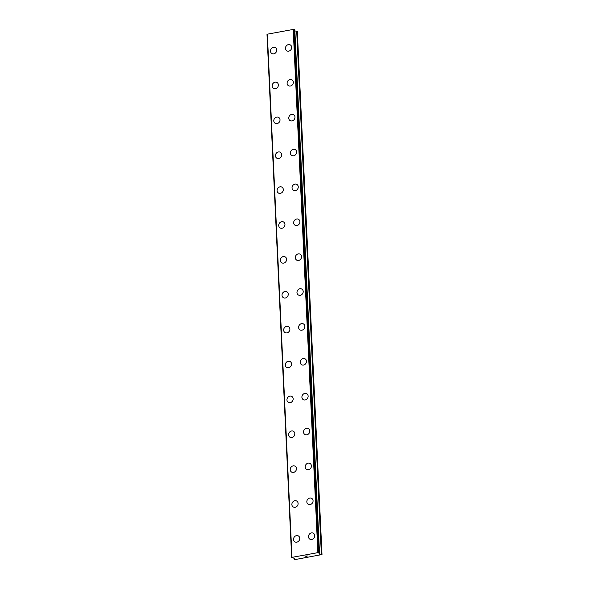 <?xml version="1.0" encoding="UTF-8"?>
<svg xmlns="http://www.w3.org/2000/svg" width="589" height="589" viewBox="0 0 589 589"><rect width="100%" height="100%" fill="white"/><g stroke="black" fill="none" stroke-linecap="round" stroke-linejoin="round"><path stroke-width="0.88" d="M293.528 539.458A3.431 2.997 121.5 0 1 295.133 536.204A3.431 2.997 121.5 0 1 298.432 535.968A3.431 2.997 121.5 0 1 299.757 538.331A3.431 2.997 121.5 0 1 298.144 541.586A3.431 2.997 121.5 0 1 294.846 541.814A3.431 2.997 121.5 0 1 293.528 539.458M294.846 541.814A3.431 2.997 121.5 0 1 293.521 539.45A3.431 2.997 121.5 0 1 295.133 536.204A3.431 2.997 121.5 0 1 298.432 535.968M293.197 506.938A3.431 2.997 121.5 0 1 291.879 504.574A3.431 2.997 121.5 0 1 293.491 501.32A3.431 2.997 121.5 0 1 296.79 501.084A3.431 2.997 121.5 0 1 298.108 503.448A3.431 2.997 121.5 0 1 296.503 506.702A3.431 2.997 121.5 0 1 293.197 506.938A3.431 2.997 121.5 0 1 291.879 504.574A3.431 2.997 121.5 0 1 293.484 501.32A3.431 2.997 121.5 0 1 296.782 501.084M291.555 472.054A3.431 2.997 121.5 0 1 290.23 469.691A3.431 2.997 121.5 0 1 291.842 466.444A3.431 2.997 121.5 0 1 295.141 466.208A3.431 2.997 121.5 0 1 296.466 468.572A3.431 2.997 121.5 0 1 294.853 471.826A3.431 2.997 121.5 0 1 291.555 472.054A3.431 2.997 121.5 0 1 290.237 469.698A3.431 2.997 121.5 0 1 291.842 466.444A3.431 2.997 121.5 0 1 295.141 466.208M289.913 437.178A3.431 2.997 121.5 0 1 288.588 434.815A3.431 2.997 121.5 0 1 290.2 431.568A3.431 2.997 121.5 0 1 293.499 431.325A3.431 2.997 121.5 0 1 294.817 433.688A3.431 2.997 121.5 0 1 293.212 436.942A3.431 2.997 121.5 0 1 289.913 437.178A3.431 2.997 121.5 0 1 288.588 434.815A3.431 2.997 121.5 0 1 290.193 431.56A3.431 2.997 121.5 0 1 293.499 431.325M288.264 402.294A3.431 2.997 121.5 0 1 286.939 399.931A3.431 2.997 121.5 0 1 288.551 396.684A3.431 2.997 121.5 0 1 291.849 396.449A3.431 2.997 121.5 0 1 293.175 398.812A3.431 2.997 121.5 0 1 291.562 402.066A3.431 2.997 121.5 0 1 288.264 402.294A3.431 2.997 121.5 0 1 286.946 399.938A3.431 2.997 121.5 0 1 288.551 396.684A3.431 2.997 121.5 0 1 291.849 396.449M286.622 367.418A3.431 2.997 121.5 0 1 285.297 365.055A3.431 2.997 121.5 0 1 286.909 361.808A3.431 2.997 121.5 0 1 290.208 361.565A3.431 2.997 121.5 0 1 291.533 363.928A3.431 2.997 121.5 0 1 289.921 367.183A3.431 2.997 121.5 0 1 286.622 367.418A3.431 2.997 121.5 0 1 285.304 365.055A3.431 2.997 121.5 0 1 286.909 361.801A3.431 2.997 121.5 0 1 290.208 361.565M284.973 332.535A3.431 2.997 121.5 0 1 283.655 330.171A3.431 2.997 121.5 0 1 285.267 326.924A3.431 2.997 121.5 0 1 288.566 326.689A3.431 2.997 121.5 0 1 289.884 329.052A3.431 2.997 121.5 0 1 288.279 332.306A3.431 2.997 121.5 0 1 284.973 332.535A3.431 2.997 121.5 0 1 283.655 330.179A3.431 2.997 121.5 0 1 285.26 326.924A3.431 2.997 121.5 0 1 288.558 326.689M283.331 297.659A3.431 2.997 121.5 0 1 282.006 295.295A3.431 2.997 121.5 0 1 283.618 292.048A3.431 2.997 121.5 0 1 286.917 291.805A3.431 2.997 121.5 0 1 288.242 294.169A3.431 2.997 121.5 0 1 286.629 297.423A3.431 2.997 121.5 0 1 283.331 297.659A3.431 2.997 121.5 0 1 282.013 295.295A3.431 2.997 121.5 0 1 283.618 292.041A3.431 2.997 121.5 0 1 286.917 291.805M281.689 262.775A3.431 2.997 121.5 0 1 280.364 260.412A3.431 2.997 121.5 0 1 281.976 257.165A3.431 2.997 121.5 0 1 285.275 256.929A3.431 2.997 121.5 0 1 286.593 259.293A3.431 2.997 121.5 0 1 284.988 262.547A3.431 2.997 121.5 0 1 281.689 262.775A3.431 2.997 121.5 0 1 280.364 260.419A3.431 2.997 121.5 0 1 281.969 257.165A3.431 2.997 121.5 0 1 285.275 256.929M280.04 227.899A3.431 2.997 121.5 0 1 278.715 225.535A3.431 2.997 121.5 0 1 280.327 222.289A3.431 2.997 121.5 0 1 283.626 222.046A3.431 2.997 121.5 0 1 284.951 224.409A3.431 2.997 121.5 0 1 283.338 227.663A3.431 2.997 121.5 0 1 280.04 227.899A3.431 2.997 121.5 0 1 278.722 225.535A3.431 2.997 121.5 0 1 280.327 222.281A3.431 2.997 121.5 0 1 283.626 222.046M278.398 193.015A3.431 2.997 121.5 0 1 277.073 190.652A3.431 2.997 121.5 0 1 278.685 187.405A3.431 2.997 121.5 0 1 281.984 187.169A3.431 2.997 121.5 0 1 283.309 189.533A3.431 2.997 121.5 0 1 281.697 192.787A3.431 2.997 121.5 0 1 278.398 193.015A3.431 2.997 121.5 0 1 277.073 190.659A3.431 2.997 121.5 0 1 278.685 187.405A3.431 2.997 121.5 0 1 281.984 187.169M276.749 158.139A3.431 2.997 121.5 0 1 275.431 155.776A3.431 2.997 121.5 0 1 277.036 152.529A3.431 2.997 121.5 0 1 280.342 152.286A3.431 2.997 121.5 0 1 281.66 154.649A3.431 2.997 121.5 0 1 280.055 157.904A3.431 2.997 121.5 0 1 276.749 158.139A3.431 2.997 121.5 0 1 275.431 155.776A3.431 2.997 121.5 0 1 277.036 152.522A3.431 2.997 121.5 0 1 280.335 152.286M275.107 123.256A3.431 2.997 121.5 0 1 273.782 120.892A3.431 2.997 121.5 0 1 275.394 117.645A3.431 2.997 121.5 0 1 278.693 117.41A3.431 2.997 121.5 0 1 280.018 119.773A3.431 2.997 121.5 0 1 278.406 123.027A3.431 2.997 121.5 0 1 275.107 123.256A3.431 2.997 121.5 0 1 273.789 120.9A3.431 2.997 121.5 0 1 275.394 117.645A3.431 2.997 121.5 0 1 278.693 117.41M273.465 88.379A3.431 2.997 121.5 0 1 272.14 86.016A3.431 2.997 121.5 0 1 273.752 82.769A3.431 2.997 121.5 0 1 277.051 82.526A3.431 2.997 121.5 0 1 278.369 84.89A3.431 2.997 121.5 0 1 276.764 88.144A3.431 2.997 121.5 0 1 273.458 88.379A3.431 2.997 121.5 0 1 272.14 86.016A3.431 2.997 121.5 0 1 273.745 82.762A3.431 2.997 121.5 0 1 277.044 82.526M271.816 53.496A3.431 2.997 121.5 0 1 270.491 51.133A3.431 2.997 121.5 0 1 272.103 47.886A3.431 2.997 121.5 0 1 275.402 47.65A3.431 2.997 121.5 0 1 276.727 50.013A3.431 2.997 121.5 0 1 275.115 53.268A3.431 2.997 121.5 0 1 271.816 53.496A3.431 2.997 121.5 0 1 270.498 51.14A3.431 2.997 121.5 0 1 272.103 47.886A3.431 2.997 121.5 0 1 275.402 47.65M309.807 539.119A3.431 2.997 121.5 0 1 308.481 536.756A3.431 2.997 121.5 0 1 310.094 533.501A3.431 2.997 121.5 0 1 313.392 533.266A3.431 2.997 121.5 0 1 314.717 535.629A3.431 2.997 121.5 0 1 313.105 538.883A3.431 2.997 121.5 0 1 309.807 539.119A3.431 2.997 121.5 0 1 308.481 536.756A3.431 2.997 121.5 0 1 310.094 533.501A3.431 2.997 121.5 0 1 313.392 533.266M308.157 504.236A3.431 2.997 121.5 0 1 306.84 501.872A3.431 2.997 121.5 0 1 308.445 498.618A3.431 2.997 121.5 0 1 311.743 498.39A3.431 2.997 121.5 0 1 313.068 500.753A3.431 2.997 121.5 0 1 311.463 504A3.431 2.997 121.5 0 1 308.157 504.236A3.431 2.997 121.5 0 1 306.84 501.88A3.431 2.997 121.5 0 1 308.445 498.625A3.431 2.997 121.5 0 1 311.75 498.39M305.198 466.996A3.431 2.997 121.5 0 1 306.803 463.742A3.431 2.997 121.5 0 1 310.101 463.506A3.431 2.997 121.5 0 1 311.426 465.87A3.431 2.997 121.5 0 1 309.814 469.124A3.431 2.997 121.5 0 1 306.516 469.359A3.431 2.997 121.5 0 1 305.198 466.996M306.516 469.359A3.431 2.997 121.5 0 1 305.19 466.996A3.431 2.997 121.5 0 1 306.803 463.742A3.431 2.997 121.5 0 1 310.101 463.506M304.866 434.476A3.431 2.997 121.5 0 1 303.549 432.112A3.431 2.997 121.5 0 1 305.161 428.866A3.431 2.997 121.5 0 1 308.459 428.63A3.431 2.997 121.5 0 1 309.777 430.993A3.431 2.997 121.5 0 1 308.172 434.24A3.431 2.997 121.5 0 1 304.866 434.476A3.431 2.997 121.5 0 1 303.549 432.12A3.431 2.997 121.5 0 1 305.154 428.858A3.431 2.997 121.5 0 1 308.452 428.63M303.225 399.6A3.431 2.997 121.5 0 1 301.899 397.236A3.431 2.997 121.5 0 1 303.512 393.982A3.431 2.997 121.5 0 1 306.81 393.746A3.431 2.997 121.5 0 1 308.135 396.11A3.431 2.997 121.5 0 1 306.523 399.364A3.431 2.997 121.5 0 1 303.225 399.6A3.431 2.997 121.5 0 1 301.907 397.236A3.431 2.997 121.5 0 1 303.512 393.982A3.431 2.997 121.5 0 1 306.81 393.746M301.583 364.716A3.431 2.997 121.5 0 1 300.257 362.353A3.431 2.997 121.5 0 1 301.87 359.106A3.431 2.997 121.5 0 1 305.168 358.87A3.431 2.997 121.5 0 1 306.486 361.234A3.431 2.997 121.5 0 1 304.881 364.481A3.431 2.997 121.5 0 1 301.583 364.716A3.431 2.997 121.5 0 1 300.257 362.36A3.431 2.997 121.5 0 1 301.863 359.099A3.431 2.997 121.5 0 1 305.168 358.87M299.934 329.84A3.431 2.997 121.5 0 1 298.608 327.477A3.431 2.997 121.5 0 1 300.221 324.222A3.431 2.997 121.5 0 1 303.526 323.987A3.431 2.997 121.5 0 1 304.844 326.35A3.431 2.997 121.5 0 1 303.232 329.604A3.431 2.997 121.5 0 1 299.934 329.84A3.431 2.997 121.5 0 1 298.616 327.477A3.431 2.997 121.5 0 1 300.221 324.222A3.431 2.997 121.5 0 1 303.519 323.987M298.292 294.956A3.431 2.997 121.5 0 1 296.966 292.593A3.431 2.997 121.5 0 1 298.579 289.346A3.431 2.997 121.5 0 1 301.877 289.111A3.431 2.997 121.5 0 1 303.202 291.474A3.431 2.997 121.5 0 1 301.59 294.721A3.431 2.997 121.5 0 1 298.292 294.956A3.431 2.997 121.5 0 1 296.974 292.6A3.431 2.997 121.5 0 1 298.579 289.339A3.431 2.997 121.5 0 1 301.877 289.111M296.642 260.08A3.431 2.997 121.5 0 1 295.325 257.717A3.431 2.997 121.5 0 1 296.937 254.463A3.431 2.997 121.5 0 1 300.235 254.227A3.431 2.997 121.5 0 1 301.553 256.59A3.431 2.997 121.5 0 1 299.948 259.845A3.431 2.997 121.5 0 1 296.642 260.08A3.431 2.997 121.5 0 1 295.325 257.717A3.431 2.997 121.5 0 1 296.93 254.463A3.431 2.997 121.5 0 1 300.228 254.227M295.001 225.197A3.431 2.997 121.5 0 1 293.675 222.833A3.431 2.997 121.5 0 1 295.288 219.587A3.431 2.997 121.5 0 1 298.586 219.351A3.431 2.997 121.5 0 1 299.911 221.714A3.431 2.997 121.5 0 1 298.299 224.961A3.431 2.997 121.5 0 1 295.001 225.197A3.431 2.997 121.5 0 1 293.683 222.841A3.431 2.997 121.5 0 1 295.288 219.579A3.431 2.997 121.5 0 1 298.586 219.351M293.359 190.321A3.431 2.997 121.5 0 1 292.034 187.957A3.431 2.997 121.5 0 1 293.646 184.703A3.431 2.997 121.5 0 1 296.944 184.467A3.431 2.997 121.5 0 1 298.262 186.831A3.431 2.997 121.5 0 1 296.657 190.085A3.431 2.997 121.5 0 1 293.359 190.321A3.431 2.997 121.5 0 1 292.034 187.957A3.431 2.997 121.5 0 1 293.639 184.703A3.431 2.997 121.5 0 1 296.944 184.467M291.71 155.437A3.431 2.997 121.5 0 1 290.384 153.074A3.431 2.997 121.5 0 1 291.997 149.827A3.431 2.997 121.5 0 1 295.295 149.591A3.431 2.997 121.5 0 1 296.62 151.955A3.431 2.997 121.5 0 1 295.008 155.202A3.431 2.997 121.5 0 1 291.71 155.437A3.431 2.997 121.5 0 1 290.392 153.081A3.431 2.997 121.5 0 1 291.997 149.82A3.431 2.997 121.5 0 1 295.295 149.591M290.068 120.561A3.431 2.997 121.5 0 1 288.743 118.198A3.431 2.997 121.5 0 1 290.355 114.943A3.431 2.997 121.5 0 1 293.653 114.708A3.431 2.997 121.5 0 1 294.979 117.071A3.431 2.997 121.5 0 1 293.366 120.325A3.431 2.997 121.5 0 1 290.068 120.561A3.431 2.997 121.5 0 1 288.743 118.198A3.431 2.997 121.5 0 1 290.355 114.943A3.431 2.997 121.5 0 1 293.653 114.708M288.419 85.677A3.431 2.997 121.5 0 1 287.101 83.314A3.431 2.997 121.5 0 1 288.713 80.067A3.431 2.997 121.5 0 1 292.011 79.832A3.431 2.997 121.5 0 1 293.329 82.195A3.431 2.997 121.5 0 1 291.724 85.442A3.431 2.997 121.5 0 1 288.419 85.677A3.431 2.997 121.5 0 1 287.101 83.321A3.431 2.997 121.5 0 1 288.706 80.06A3.431 2.997 121.5 0 1 292.004 79.832M286.777 50.801A3.431 2.997 121.5 0 1 285.451 48.438A3.431 2.997 121.5 0 1 287.064 45.184A3.431 2.997 121.5 0 1 290.362 44.948A3.431 2.997 121.5 0 1 291.688 47.311A3.431 2.997 121.5 0 1 290.075 50.566A3.431 2.997 121.5 0 1 286.777 50.801A3.431 2.997 121.5 0 1 285.459 48.438A3.431 2.997 121.5 0 1 287.064 45.184A3.431 2.997 121.5 0 1 290.362 44.948M267.266 34.324L291.695 557.68M294.809 29.884L293.204 29.45L267.259 34.199L291.938 557.378L317.876 552.644L319.481 553.012L319.076 554.021L321.999 554.558L295.185 559.55L294.11 559.204L294.596 558.269L291.673 557.709L267.259 34.199M321.999 554.558L297.327 31.364L294.883 30.922M305.374 556.068L306.118 556.185M305.698 556.266L306.803 556.325L305.227 556.06L306.155 555.928M305.235 556.06L306.803 556.325M306.935 555.854L307.878 556.126M267.332 34.118L292.004 557.312M293.204 29.45L317.876 552.644M294.088 558.166L294.132 559.16M267.067 34.456L291.739 557.65M267.273 34.169L291.953 557.363M293.351 29.457L318.023 552.659M293.477 29.479L318.148 552.681M294.198 29.56L318.87 552.754M294.448 29.597L319.12 552.791M294.802 29.818L319.481 553.012M319.054 553.535L319.076 554.021M319.444 553.1L319.488 554.116M296.694 31.048L321.366 554.249M296.9 31.099L321.572 554.293M294.066 558.158L294.11 559.204M267.001 34.515L291.673 557.709M294.831 29.848L319.503 553.042"/></g></svg>
